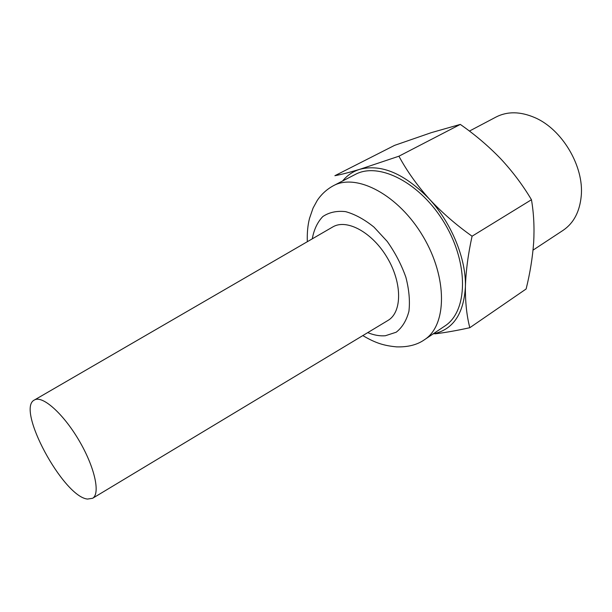 <?xml version="1.0" encoding="UTF-8"?>
<svg xmlns="http://www.w3.org/2000/svg" width="612" height="612" viewBox="0 0 612 612"><rect width="100%" height="100%" fill="white"/><g stroke="black" fill="none" stroke-linecap="round" stroke-linejoin="round"><path stroke-width="0.92" d="M398.917 156.205C406.842 170.893 416.956 185.138 429.257 198.938C441.918 212.54 456.192 224.964 472.074 236.209C468.103 254.271 465.885 271.154 465.403 286.867C465.273 302.32 466.742 315.93 469.817 327.703L526.129 288.979C530.061 273.082 532.578 257.537 533.679 242.344C534.498 227.327 533.763 213.121 531.461 199.726C522.809 185.153 512.527 171.467 500.616 158.676C488.422 146.061 474.981 134.64 460.301 124.404L431.368 132.628L394.541 145.388L334.886 175.698C340.861 174.619 349.184 172.485 359.856 169.294L398.917 156.205L460.301 124.404M533.037 250.132L563.086 230.349C573.673 223.173 579.717 211.737 581.232 196.016C584.169 166.479 562.214 129.339 534.919 117.657C520.422 111.407 507.486 111.193 496.095 117.007L469.412 131.083M469.817 327.703C456.942 330.549 445.314 332.599 434.933 333.854M472.074 236.209L531.461 199.726M87.493 499.071L92.619 498.283C100.62 493.677 94.63 466.757 78.81 440.104C63.09 413.398 42.396 395.168 34.502 399.957C15.568 408.319 63.151 496.676 87.493 499.071M92.619 498.283L388.138 320.344C402.138 312.097 402.329 283.027 387.281 257.79C372.425 232.438 346.866 218.583 332.897 226.876L34.502 399.957M333.402 185.711C356.697 172.867 398.718 194.953 423.152 236.584C447.846 278.07 446.928 325.53 424.437 339.744L444.809 326.043C467.622 311.584 469.152 264.514 444.878 223.747C420.872 182.82 378.897 161.461 355.228 174.474L333.402 185.711C326.8 189.307 321.407 194.234 317.215 200.491L313.076 208.065L309.519 218.369C307.752 225.224 307.017 233.004 307.323 241.709M433.074 333.938C452.941 329.822 463.712 314.132 465.403 286.867C466.275 259.151 451.717 223.25 429.257 198.938C404.563 173.632 381.429 163.756 359.856 169.294C352.94 171.452 347.203 175.33 342.651 180.945M367.728 332.63C373.94 335.169 379.822 336.202 385.369 335.743L396.186 332.224C402.26 327.481 406.506 320.497 408.931 311.263C410.109 300.959 409.076 289.598 405.848 277.167C401.373 264.591 395.168 252.68 387.235 241.442L373.97 227.098C364.377 219.371 354.914 214.215 345.581 211.63C336.722 210.666 329.126 212.31 322.799 216.564C317.452 222.164 313.948 229.584 312.288 238.833M424.437 339.744C417.216 344.839 407.921 347.211 396.561 346.874C384.52 345.688 376.227 343.516 362.809 335.59"/></g></svg>
